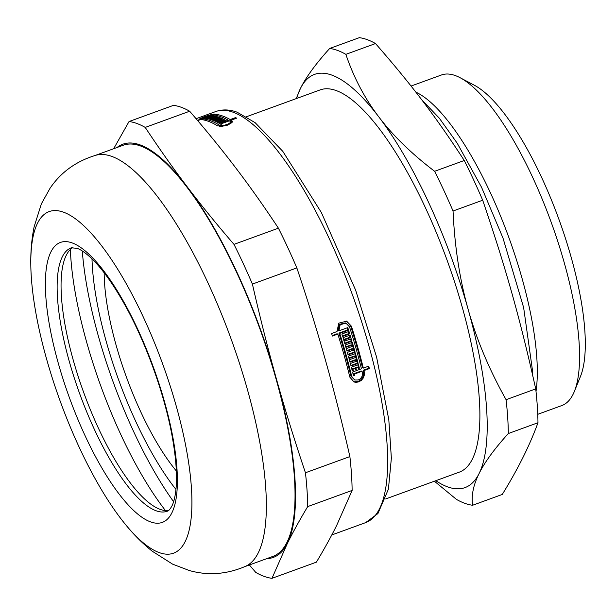 <?xml version="1.0" encoding="UTF-8"?>
<svg xmlns="http://www.w3.org/2000/svg" width="616" height="616" viewBox="0 0 616 616"><rect width="100%" height="100%" fill="white"/><g stroke="black" fill="none" stroke-linecap="round" stroke-linejoin="round"><path stroke-width="0.92" d="M246.508 116.724L320.166 89.898A203.388 60.984 70 0 1 336.236 90.583A203.388 60.984 70 0 1 455.178 283.776A203.388 60.984 70 0 1 459.359 472.118L385.701 498.945M434.395 481.212L456.433 499.383A241.865 72.519 70 0 0 472.603 505.259C471.209 495.51 473.373 484.938 479.086 473.542C484.7 462.185 494.448 448.848 508.331 433.533L537.976 422.738C529.783 445.291 517.879 469.2 502.248 494.463L472.603 505.259M375.506 43.551C411.673 84.954 435.535 116.393 464.264 160.499L434.619 171.294C411.473 153.646 392.885 135.535 378.863 116.963C364.726 98.429 353.73 77.562 345.861 54.347L375.506 43.551A241.865 72.519 70 0 0 367.136 39.609A241.865 72.519 70 0 0 359.328 37.668L329.683 48.464C315.8 63.779 306.052 77.116 300.439 88.473L296.227 98.622M506.083 399.692C489.173 369.515 476.545 339.447 468.183 309.502C459.721 279.587 454.67 246.762 453.045 211.011L482.69 200.215C505.798 267.845 520.058 318.564 535.727 388.896L506.083 399.692A241.865 72.519 70 0 1 508.331 433.533M464.264 160.499A241.865 72.519 70 0 1 482.69 200.215M535.727 388.896A241.865 72.519 70 0 1 537.976 422.738M296.635 98.475A219.874 65.927 70 0 1 300.439 88.473A219.874 65.927 70 0 1 378.863 116.963A219.874 65.927 70 0 1 468.183 309.502A219.874 65.927 70 0 1 479.086 473.542A219.874 65.927 70 0 1 435.82 480.688M434.619 171.294A241.865 72.519 70 0 1 453.045 211.011M329.683 48.464A241.865 72.519 70 0 1 345.861 54.347M415.815 92.123A175.899 52.737 70 0 1 502.109 219.881A175.899 52.737 70 0 1 536.012 391.483M411.049 86.055L441.426 74.99A175.899 52.737 70 0 1 455.324 75.576A175.899 52.737 70 0 1 460.052 77.693A175.899 52.737 70 0 1 551.174 222.23A175.899 52.737 70 0 1 574.335 391.514A175.899 52.737 70 0 1 561.807 405.559L537.745 414.322M460.052 77.693L474.374 85.254A163.255 48.949 70 0 1 558.943 219.396A163.255 48.949 70 0 1 580.441 376.515L574.335 391.514M368.083 366.374A216.578 64.934 70 0 1 368.56 368.314L363.14 370.293A216.578 64.934 70 0 1 363.463 371.602L363.586 374.636L362.585 377.608L360.614 380.049L357.988 381.612L353.607 381.797M346.269 321.044L350.62 325.918A216.578 64.934 70 0 1 362.531 367.821L363.325 368.106L368.745 366.135A218.78 65.596 70 0 1 369.354 368.607L363.933 370.578A218.78 65.596 70 0 1 364.249 371.887L364.379 374.921L363.371 377.893L361.407 380.334L358.781 381.897L355.902 382.344L354.007 381.959L349.834 377.131A218.78 65.596 -110 0 0 337.83 334.072L332.409 336.051A218.78 65.596 -110 0 0 331.601 333.51L337.021 331.531L338.746 323.169L346.662 321.175L351.413 326.21A218.78 65.596 70 0 1 363.325 368.106M337.83 334.072L337.037 333.787L332.247 335.535M348.356 331.654A216.578 64.934 70 0 1 348.941 333.533L342.465 335.897M347.155 327.843A216.578 64.934 70 0 1 347.794 329.868L344.744 330.985A216.578 64.934 70 0 1 345.145 332.255L345.93 332.54L348.979 331.431A218.78 65.596 70 0 1 349.726 333.826L342.627 336.413A218.78 65.596 -110 0 0 341.88 334.011L344.929 332.902A218.78 65.596 -110 0 0 344.529 331.631L339.709 333.387A218.78 65.596 70 0 1 351.713 376.445L354.808 380.018L358.343 379.98L360.283 378.817L361.731 377.015L362.47 374.813L362.37 372.572A218.78 65.596 -110 0 0 362.054 371.263L354.177 374.128A218.78 65.596 70 0 1 354.477 375.367L353.476 375.729A218.78 65.596 -110 0 0 352.568 372.025L361.438 368.791A218.78 65.596 -110 0 0 349.534 326.896L346.023 323.177L340.171 324.655L338.9 330.846L347.778 327.612A218.78 65.596 70 0 1 348.587 330.161L345.538 331.269A218.78 65.596 70 0 1 345.93 332.54M346.03 323.169L345.237 322.884L339.377 324.37L338.115 330.561L338.9 330.846M362.054 371.263L361.261 370.978L353.392 373.843A216.578 64.934 70 0 1 353.684 375.075L353.345 375.198M344.529 331.631L343.743 331.346L338.916 333.102A216.578 64.934 70 0 1 350.928 376.16L354.808 380.018M349.488 335.32A216.578 64.934 70 0 1 350.057 337.191L343.959 339.416A216.578 64.934 70 0 1 344.344 340.679L345.129 340.964L351.228 338.746A218.78 65.596 70 0 1 351.936 341.125L344.837 343.713A218.78 65.596 -110 0 0 343.012 337.676L350.119 335.089A218.78 65.596 70 0 1 350.843 337.476L344.744 339.701A218.78 65.596 70 0 1 345.129 340.964M350.596 338.969A216.578 64.934 70 0 1 351.151 340.84L344.683 343.197M351.674 342.619A216.578 64.934 70 0 1 354.362 352.005L347.901 354.362M346.839 350.604L352.306 348.618L353.084 348.902L346.985 351.12A218.78 65.596 -110 0 0 346.269 348.61L352.367 346.385A218.78 65.596 -110 0 0 352.005 345.129L351.22 344.845L345.753 346.839M354.855 353.776A216.578 64.934 70 0 1 357.342 363.094L350.889 365.442M349.903 361.707L355.363 359.729L356.148 360.014L350.042 362.231A218.78 65.596 -110 0 0 349.38 359.736L355.478 357.519A218.78 65.596 -110 0 0 355.139 356.271L354.354 355.986L348.895 357.973M357.796 364.857A216.578 64.934 70 0 1 358.574 367.914L359.359 368.199L358.358 368.56A218.78 65.596 -110 0 0 358.042 367.329L357.257 367.044L355.209 367.783A216.578 64.934 70 0 1 355.517 369.023L355.17 369.153M355.517 369.023L356.31 369.307L355.301 369.677A218.78 65.596 -110 0 0 354.993 368.437L354.208 368.152L352.16 368.899A216.578 64.934 70 0 1 352.468 370.131L352.121 370.262M228.336 120.297A216.578 64.934 70 0 1 230.777 121.614L231.554 121.337M235.866 118.457L235.62 117.579A218.78 65.596 70 0 1 236.644 118.172L231.223 120.143L231.809 122.214A216.578 64.934 70 0 1 232.078 122.384M216.709 125.333A216.578 64.934 70 0 1 217.856 125.957M218.934 123.177A218.78 65.596 -110 0 0 217.471 122.399L224.578 119.812A218.78 65.596 70 0 1 226.034 120.597L225.032 120.959A218.78 65.596 -110 0 0 224.524 120.682L222.476 121.429A218.78 65.596 70 0 1 222.984 121.706L221.983 122.068A218.78 65.596 -110 0 0 221.475 121.791L219.427 122.538A218.78 65.596 70 0 1 219.935 122.815L218.934 123.177M224.871 120.875L224.578 119.812M222.599 121.845L222.476 121.429M214.014 120.767A218.78 65.596 -110 0 0 213.097 120.389L220.205 117.802A218.78 65.596 70 0 1 224.078 119.558L216.971 122.137A218.78 65.596 -110 0 0 215.977 121.652L222.076 119.427A218.78 65.596 -110 0 0 221.583 119.196L215.485 121.421A218.78 65.596 -110 0 0 214.507 120.975L220.605 118.757A218.78 65.596 -110 0 0 220.112 118.541L214.014 120.767M220.451 118.688L220.205 117.802M222.299 120.205L222.076 119.427M209.779 119.234A218.78 65.596 -110 0 0 208.893 118.988L216 116.401A218.78 65.596 70 0 1 219.72 117.618L212.62 120.205A218.78 65.596 -110 0 0 211.665 119.851L217.764 117.625A218.78 65.596 -110 0 0 217.286 117.464L211.188 119.681A218.78 65.596 -110 0 0 210.241 119.381L216.347 117.156A218.78 65.596 -110 0 0 215.877 117.017L209.779 119.234M216.201 117.109L216 116.401M217.941 118.264L217.764 117.625M208.431 118.865A218.78 65.596 -110 0 0 206.26 118.403L213.359 115.816A218.78 65.596 70 0 1 214.214 115.977L208.116 118.203A218.78 65.596 70 0 1 208.57 118.295L214.668 116.078A218.78 65.596 70 0 1 215.538 116.285L208.431 118.865M213.483 116.247L213.359 115.816M208.293 118.834L208.116 118.203M202.125 119.658L201.863 118.719L210.741 115.485A218.78 65.596 70 0 1 211.619 115.569L208.57 116.678A218.78 65.596 70 0 1 209.017 116.732L212.066 115.623A218.78 65.596 70 0 1 212.905 115.739L205.806 118.326A218.78 65.596 -110 0 0 204.966 118.21L208.015 117.094A218.78 65.596 -110 0 0 207.569 117.04L202.741 118.803A218.78 65.596 70 0 1 219.234 125.04C221.875 127.042 233.218 122.915 229.891 121.159A218.78 65.596 -110 0 0 229.345 120.828L221.467 123.701A218.78 65.596 70 0 1 221.983 124.009L220.982 124.37A218.78 65.596 -110 0 0 219.442 123.469L228.32 120.236A218.78 65.596 -110 0 0 212.489 114.838C210.333 114.607 198.93 118.773 201.863 118.719L201.786 119.604M208.739 117.263L208.57 116.678M209.124 117.117L209.017 116.732M212.174 116.008L212.066 115.623M208.123 117.487L208.015 117.094M200.085 119.766L199.499 119.227M197.443 120.328L199.984 119.404C196.065 119.504 211.473 113.883 214.368 114.153A218.78 65.596 70 0 1 222.715 116.039A218.78 65.596 70 0 1 230.199 119.55L235.62 117.579M230.777 121.614L230.199 119.55M352.468 370.131L353.261 370.424L352.252 370.786A218.78 65.596 -110 0 0 351.343 367.205L358.45 364.618A218.78 65.596 70 0 1 359.359 368.199M355.209 367.783L355.994 368.068A218.78 65.596 70 0 1 356.31 369.307M358.042 367.329L355.994 368.068M355.139 356.271L349.041 358.489A218.78 65.596 -110 0 0 348.394 356.133L355.494 353.546A218.78 65.596 70 0 1 358.127 363.378L351.028 365.966A218.78 65.596 -110 0 0 350.373 363.478L356.471 361.253A218.78 65.596 -110 0 0 356.148 360.014M357.342 363.094L358.127 363.378M352.005 345.129L345.907 347.355A218.78 65.596 -110 0 0 345.206 344.975L352.314 342.388A218.78 65.596 70 0 1 355.147 352.29L348.048 354.878A218.78 65.596 -110 0 0 347.347 352.375L353.445 350.15A218.78 65.596 -110 0 0 353.084 348.902M354.362 352.005L355.147 352.29M350.057 337.191L350.843 337.476M343.959 339.416L344.744 339.701M347.794 329.868L348.587 330.161M344.744 330.985L345.538 331.269M348.941 333.533L349.726 333.826M368.56 368.314L369.354 368.607M231.223 120.143A218.78 65.596 70 0 1 231.77 120.474L232.417 121.421L231.87 122.653L227.704 125.125L221.698 126.357L217.356 125.726A218.78 65.596 -110 0 0 208.3 121.283A218.78 65.596 -110 0 0 200.862 119.489L197.705 120.636M219.542 122.954L219.427 122.538M220.805 119.481L220.605 118.757M216.509 117.748L216.347 117.156M208.701 118.773L208.57 118.295M214.799 116.547L214.668 116.078M203.026 119.812L202.741 118.803M230.861 123.539L229.891 121.159M221.598 124.147L221.467 123.701M228.567 121.113L228.32 120.236M352.16 368.899L352.945 369.184A218.78 65.596 70 0 1 353.261 370.424M354.993 368.437L352.945 369.184M351.151 340.84L351.936 341.125M338.916 333.102L339.709 333.387M353.392 373.843L354.177 374.128M353.684 375.075L354.477 375.367M363.14 370.293L363.933 370.578M168.622 510.433A140.171 42.027 70 0 1 148.317 502.24A140.171 42.027 70 0 1 83.691 392.469A140.171 42.027 70 0 1 62.593 266.851A140.171 42.027 70 0 1 72.873 247.517M63.517 212.189A181.789 54.508 70 0 1 185.393 444.121A181.789 54.508 70 0 1 125.456 524.462A181.789 54.508 70 0 1 30.8 264.534A181.789 54.508 70 0 1 63.517 212.189M305.444 472.765C294.556 440.386 284.908 409.232 276.507 379.302C268.083 349.38 260.052 317.633 252.406 284.076L296.843 267.898C307.731 300.269 317.379 331.423 325.779 361.353C334.203 391.283 342.234 423.023 349.88 456.579L305.444 472.765A241.865 72.519 70 0 1 307.692 506.598L352.129 490.421L336.683 525.402C331.031 536.775 324.27 549.025 316.401 562.146L271.972 578.332L287.41 543.343C293.07 531.97 299.83 519.727 307.692 506.598M233.98 244.367C216.847 224.524 201.247 205.32 187.179 186.771C173.088 168.222 159.105 148.433 145.222 127.412L189.659 111.226C206.791 131.069 222.391 150.266 236.459 168.822C250.55 187.372 264.534 207.161 278.417 228.182L233.98 244.367A241.865 72.519 70 0 1 252.406 284.076M189.659 111.226A241.865 72.519 70 0 0 173.481 105.351L129.044 121.537L113.667 148.718M249.38 564.964L255.794 572.449A241.865 72.519 70 0 0 271.972 578.332M349.88 456.579A241.865 72.519 70 0 1 352.129 490.421M278.417 228.182A241.865 72.519 70 0 1 296.843 267.898M117.04 147.494A219.874 65.927 70 0 1 187.179 186.771A219.874 65.927 70 0 1 276.507 379.302A219.874 65.927 70 0 1 287.41 543.343A219.874 65.927 70 0 1 266.767 558.635M129.044 121.537A241.865 72.519 70 0 1 145.222 127.412M30.8 264.534C30.569 251.505 31.678 238.923 34.126 226.788L41.395 203.796L50.104 188.157C61.099 172.018 76.446 161.03 96.15 155.178A218.78 65.596 70 0 1 111.827 156.418A218.78 65.596 70 0 1 238.908 361.569A218.78 65.596 70 0 1 245.83 566.181C226.973 574.374 208.154 575.829 189.358 570.539L172.634 564.164L152.275 551.235C142.604 543.512 133.664 534.588 125.456 524.462M95.288 155.417L123.223 145.245A218.78 65.596 70 0 1 140.51 145.969A218.78 65.596 70 0 1 268.453 353.784A218.78 65.596 70 0 1 272.95 556.387L245.006 566.558M173.604 501.717A195.033 58.474 70 0 1 82.298 250.989M175.945 489.42A165.019 49.48 70 0 1 92 258.897M176.33 470.955A137.422 41.203 70 0 1 104.166 272.796M214.63 115.084L214.368 114.153M350.62 325.918L351.413 326.21M196.073 118.711L215.862 111.504A218.78 65.596 70 0 1 233.148 112.235A218.78 65.596 70 0 1 361.084 320.05A218.78 65.596 70 0 1 365.588 522.645L331.778 534.957M219.596 126.326L219.234 125.04M232.232 122.122L231.77 120.474M350.928 376.16L351.713 376.445M363.463 371.602L364.249 371.887M167.213 511.234A140.171 42.027 70 0 1 79.757 393.901A140.171 42.027 70 0 1 71.279 247.817L77.038 248.31C80.611 249.511 85.123 252.591 90.575 257.542C101.055 267.329 112.089 282.421 123.693 302.818C145.438 341.064 164.657 394.194 172.311 437.191C176.315 459.736 177.439 477.939 175.675 491.791C174.813 498.113 173.543 502.879 171.864 506.09C170.039 509.332 168.491 511.049 167.213 511.234M72.157 242.92A148.964 44.668 -110 0 0 84.954 435.42A148.964 44.668 -110 0 0 176.977 468.845A148.964 44.668 -110 0 0 72.157 242.92M165.434 510.541A189.836 56.918 70 0 1 70.363 249.488M421.567 99.592L439.293 118.164L457.18 143.143L481.527 187.233L502.987 238.053L523.631 307.546L532.301 369.13L532.432 374.212M215.862 111.504C222.599 109.194 229.691 109.432 237.137 112.212L255.101 122.646L282.813 151.359L321.367 212.512L355.632 290.151L376.607 357.134L388.804 419.665L391.368 458.196L388.419 489.15L377.916 513.567L365.588 522.645"/></g></svg>
